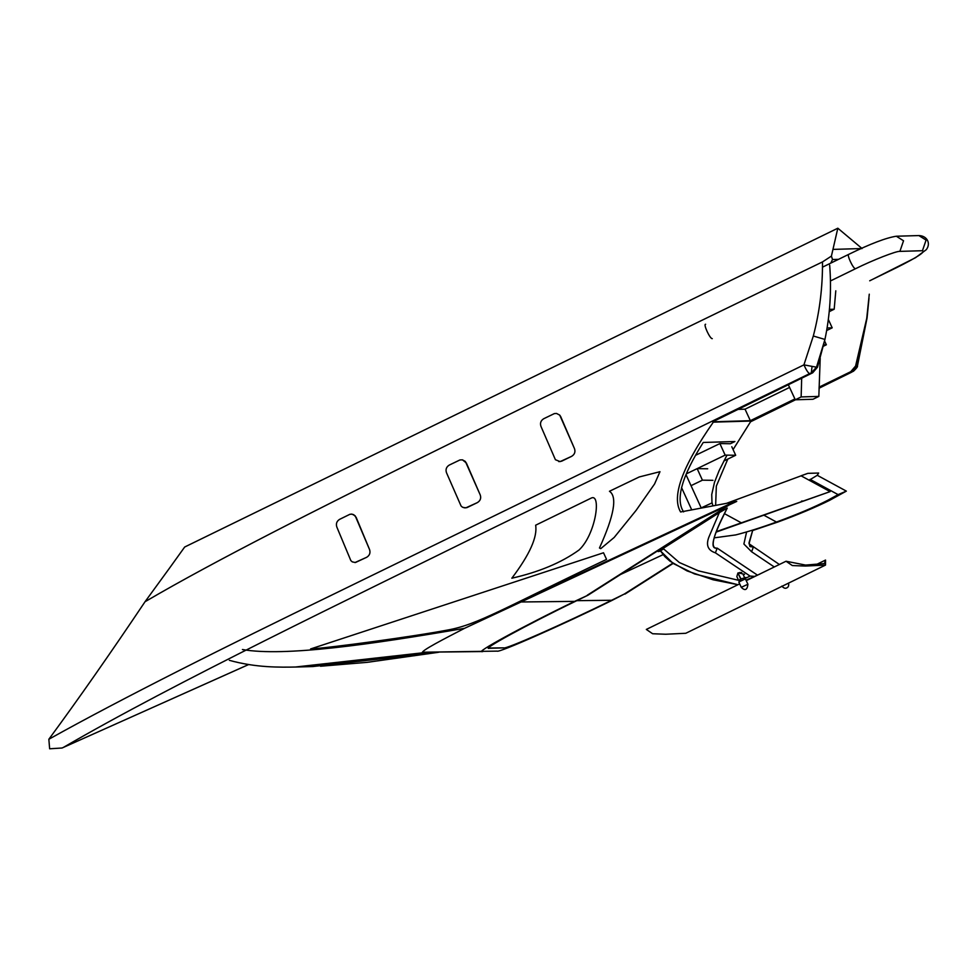 <?xml version="1.0" encoding="UTF-8"?>
<svg xmlns="http://www.w3.org/2000/svg" width="977" height="977" viewBox="0 0 977 977"><rect width="100%" height="100%" fill="white"/><g stroke="black" fill="none" stroke-linecap="round" stroke-linejoin="round"><path stroke-width="1.47" d="M672.762 563.216L624.242 594.089L611.553 600.281C564.144 623.644 504.877 649.815 503.79 647.861L489.416 648.288M489.379 648.288L489.465 648.288C479.731 650.56 526.969 624.755 575.368 601.356L588.044 595.164L713.637 515.258M663.102 554.643L620.542 574.488M422.748 652.221L482.797 651.549C472.38 653.979 522.878 626.391 574.61 601.38L588.044 595.164M624.242 594.089L612.31 600.257C561.628 625.231 498.27 653.21 497.122 651.122L422.699 652.221M587.299 595.188L733.495 502.166L519.495 601.991L574.61 601.38M673.104 563.448L624.999 594.065M752.583 530.548L777.961 521.999C798.294 514.537 815.563 507.283 829.754 500.248L846.351 491.126L817.26 475.298L809.151 480.208M817.26 475.298L818.653 473.039L807.82 473.356L801.018 475.787L830.108 491.614L716.397 531.622M807.82 473.356L726.485 503.35M846.351 491.126L838.107 494.618L810.055 479.353M838.107 494.618L827.702 500.309C814.659 507.014 797.574 514.268 776.459 522.036C760.985 527.653 747.405 531.94 735.73 534.92L714.163 537.851M716.214 532.086L830.108 491.614M803.595 501.018L801.543 501.079M829.754 500.248L827.702 500.309M676.475 538.901L678.075 538.901M779.377 564.486L749.017 543.749L752.778 530.059L749.041 542.687L749.921 546.558L753.377 547.071L749.005 543.749L752.778 530.059M774.285 566.965L751.606 551.761L753.377 547.071M816.186 564.621L825.541 560.065L824.441 563.521L805.598 565.085L786.033 561.238L746.269 580.643M739.674 583.867L646.322 629.432L652.624 633.743L665.728 634.244L685.793 633.279L825.504 565.085L805.439 566.049L792.323 565.561L786.033 561.238M825.541 560.065L825.504 565.085M701.193 507.893L712.123 502.85L701.217 507.942M712.123 502.85L712.892 505.903M295.054 667.059L422.553 652.831C419.499 651.427 445.878 638.005 464.588 628.309L736.731 501.421L680.603 511.972C671.358 496.536 682.264 466.591 713.32 422.149L751.02 421.038L733.092 449.579M727.816 459.068L716.336 486.106L715.64 505.39M683.619 511.887C675.29 499.455 681.836 476.312 703.245 442.459L734.912 441.519L730.332 443.741M726.986 455.135L719.096 470.682L714.517 482.247L711.744 494.496L711.989 502.862M464.588 628.309C370.808 644.539 284.295 656.837 242.43 649.534M422.553 652.831L437.635 652.392L312.933 666.534L297.851 666.986M439.662 652.025L437.635 652.392M746.037 580.143L759.788 574.122M757.26 575.001L717.191 548.134C709.534 548.805 712.88 535.457 727.242 508.077L727.218 508.089C720.599 521.62 705.834 550.039 717.191 548.146L757.248 575.001L717.191 548.134C709.534 548.805 712.88 535.457 727.23 508.077L727.242 508.077M743.546 579.263L750.067 576.076L753.902 576.332M737.965 584.698L713.076 579.776L687.1 570.934L670.002 561.201L664.836 556.585L660.403 550.82L673.153 563.473L694.562 573.939L737.953 584.71M717.191 548.146L715.408 552.835C707.47 550.246 705.516 544.47 709.558 535.518L719.316 512.656L727.218 508.089M660.562 551.089L658.156 551.578L663.627 548.903L660.403 550.82M658.156 551.578L719.316 512.656M603.505 552.774L606.558 559.381C503.582 608.268 477.838 624.572 447.979 629.97C413.234 636.601 331.288 647.653 310.576 648.96L603.505 552.774L606.558 559.381C503.582 608.268 477.838 624.572 447.979 629.97C413.234 636.601 331.288 647.653 310.576 648.96L310.576 648.96M826.713 330.507L832.196 327.832L828.374 319.54M827.14 327.979L832.196 327.832M823.367 346.249L826.347 344.796L824.6 341.01M823.696 344.869L826.347 344.796M599.463 547.999C614.179 515.526 617.513 496.609 609.453 491.272L639.239 476.959L659.963 471.696L654.578 483.969L636.125 510.348L614.179 537.46L600.77 548.634L599.463 547.999L600.77 548.634L614.179 537.46L636.125 510.348L654.578 483.969L659.976 471.696L639.239 476.959L609.453 491.272M535.64 525.211L591.635 497.891C601.368 494.154 595.591 534.639 579.019 550.014C561.482 562.642 539.096 572.034 511.838 578.213C529.656 554.618 537.594 536.947 535.64 525.211M511.838 578.213L511.838 578.213C539.096 572.034 561.482 562.642 579.019 550.014C595.591 534.639 601.368 494.154 591.635 497.891M822.487 261.921C685.707 327.93 550.649 393.865 417.338 459.715C319.186 508.394 216.87 559.687 145.658 601.368C216.87 559.687 319.186 508.406 417.338 459.715C550.649 393.865 685.707 327.93 822.487 261.921L831.415 256.108L822.487 261.921C822.695 287.165 819.642 311.858 813.316 336.003L803.924 364.873L332.192 594.859C229.583 644.6 121.38 698.702 48.85 739.259C78.539 698.921 110.609 653.076 145.036 601.734L170.279 567.075L145.036 601.734M830.768 263.131L832.514 259.516L831.415 256.096L837.826 228.215L184.677 547.022L170.279 567.075M832.514 259.516L838.522 259.345M869.274 294.187L866.733 318.392L855.583 366.033L850.747 371.687L819.08 387.136M835.799 290.804L834.187 309.22L829.253 311.639M829.449 309.367L834.187 309.22M788.317 384.706L795.29 399.788L812.986 399.263L818.836 396.406L820.204 358.217M818.836 396.406L801.14 396.931L795.29 399.788M801.69 378.184L801.14 396.931M794.899 398.946L750.348 420.684L712.697 421.808L812.681 372.811L817.517 367.157L824.942 339.446C830.047 315.058 831.622 290.303 829.681 265.182M789.575 387.429L745.036 409.18L750.348 420.684M803.924 364.873C806.184 369.953 808.077 372.872 809.603 373.629L811.337 372.86L816.503 367.193L803.924 364.873M812.034 366.509L811.337 372.86L812.681 372.811M817.517 367.157L816.503 367.193L824.942 339.446L813.316 336.003M850.747 371.687L853.507 371.211C856.621 368.256 857.928 366.497 857.44 365.948L851.565 372.225M819.056 388.235L853.629 371.126M869.005 298.29L867.051 318.099L857.171 365.984L855.583 366.033M738.16 409.375L745.036 409.18M248.524 664.58L62.088 748.003L49.644 748.785L48.85 739.259M833.32 249.391L862.068 248.537L837.826 228.215M695.807 455.197L719.878 443.57L730.417 443.741M719.878 443.57L725.154 455.111L686.477 473.784L697.151 468.63L707.69 468.789M731.785 446.733L735.693 455.27L725.154 455.111M735.693 455.27L723.835 460.997M712.966 480.33L702.426 480.171L691.032 485.667M702.426 480.171L697.151 468.63M686.049 474.773L701.278 508.089M691.728 509.884L681.543 487.584M354.956 562.557L366.717 557.269C369.624 555.437 370.588 552.884 369.587 549.624L369.575 549.624C370.576 552.884 369.624 555.437 366.717 557.269L355.42 562.52L352.306 561.885L350.853 560.615L336.821 527.018C335.795 523.733 336.711 521.193 339.569 519.373L349.913 514.293L352.05 514.134L355.201 515.832L369.575 549.624M369.587 549.624L356.165 517.37L353.698 514.659L351.219 514.085M464.136 507.832L467.006 507.6L477.362 502.618C480.342 500.786 481.307 498.246 480.257 495.009C481.295 498.246 480.33 500.786 477.362 502.618L465.785 507.881L462.573 507.271L461.071 506.013L446.477 472.685C445.414 469.424 446.355 466.884 449.286 465.064L459.923 459.959L462.439 459.837L465.37 461.462L480.257 495.009L466.359 462.988L462.439 459.837M558.783 461.608L561.641 461.193L571.643 456.332L560.114 461.608L555.412 459.727L540.94 426.338C539.89 423.09 540.818 420.55 543.737 418.718L554.325 413.613L556.511 413.442L559.736 415.127L574.525 448.724C575.563 451.96 574.598 454.5 571.63 456.332M571.643 456.332C574.598 454.5 575.563 451.972 574.525 448.724L560.725 416.654L559.748 415.127L556.524 413.442M737.928 572.986L736.829 576.552L738.588 580.362L740.993 578.909L737.928 572.986L740.725 579.043M744.584 574.305L738.197 572.864M746.049 577.48L740.993 578.909M740.187 580.338L738.685 580.387M740.529 581.205L739.858 579.764L743.033 578.262L743.753 579.715M741.274 587.324L738.807 581.999L745.366 578.885L747.93 584.246C747.246 590.059 745.024 591.085 741.274 587.324L747.93 584.246M503.79 647.861L488.854 648.032M576.772 600.66L611.553 600.281M719.609 511.008L720.855 511.692M724.47 513.658L741.775 523.074M776.459 522.036L764.197 515.367M751.606 551.761L743.888 544.018L746.611 531.928M750.067 576.076L715.408 552.835M663.627 548.903L679.308 562.508L698.335 570.824L738.563 580.301M851.223 372.396L819.056 388.199M795.4 399.788L750.544 421.746M63.383 747.405C175.298 682.349 344.502 601.441 494.655 527.275L809.603 373.629M830.401 280.985L855.534 268.712C853.287 269.176 846.265 253.996 848.879 254.325L848.72 254.362C870.434 243.774 886.298 237.729 896.324 236.226L918.868 235.567L926.086 240.11L922.435 250.71C925.891 251.626 917.391 257.22 896.923 267.478L869.725 280.765M896.324 236.226L903.542 240.782L899.89 251.382L922.435 250.71M855.534 268.712C872.388 260.297 896.788 250.759 899.89 251.382M712.27 338.64C710.023 339.104 703.013 323.924 705.626 324.254M743.07 574.354L744.547 577.529M297.35 666.998C279.324 667.34 256.169 667.755 229.351 660.33M320.505 666.241L366.949 662.369L438.307 652.318M867.039 318.099L857.44 365.948M62.088 747.991L248.585 664.58M750.507 421.808L795.486 399.788M918.868 235.567C927.112 235.762 931.142 243.444 926.269 249.685L915.498 257.708L869.725 280.802M822.475 267.173L848.72 254.362M788.537 583.037C789.013 585.577 788.439 587.189 786.803 587.873C785.337 588.765 783.688 588.178 781.869 586.115M739.491 572.546L741.69 572.485"/></g></svg>
